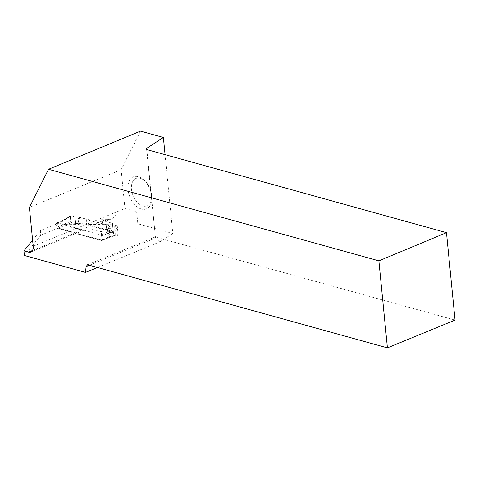 <?xml version="1.0" encoding="UTF-8"?>
<svg xmlns="http://www.w3.org/2000/svg" width="479" height="479" viewBox="0 0 479 479"><rect width="100%" height="100%" fill="white"/><g stroke="black" fill="none" stroke-linecap="round" stroke-linejoin="round"><path stroke-width="0.36" stroke-dasharray="2.4 1.8" d="M56.779 227.309L56.402 223.477A0.988 0.617 67.6 0 1 56.702 222.747A0.988 0.617 67.6 0 1 56.989 222.741L100.871 234.908A0.988 0.617 67.6 0 1 101.638 236.015L102.015 239.853A0.988 0.617 67.6 0 1 101.716 240.578A0.988 0.617 67.6 0 1 101.428 240.59L57.546 228.423A0.988 0.617 67.6 0 1 56.779 227.309L63.354 224.603M57.546 228.423L66.629 224.687L77.927 224.537M110.104 225.908L108.302 227.232L110.104 225.908L86.232 219.011L86.789 224.693L81.885 223.615L78.388 224.471M86.789 224.693L110.661 231.591L108.859 232.914M101.428 240.59L110.511 236.854L108.757 233.081M66.629 224.687L63.042 224.406L62.731 221.202L65.012 219.334L56.702 222.747M100.871 234.908L109.954 231.171L108.068 227.549L110.966 225.902L110.266 225.932M86.232 219.011L86.633 224.657M81.328 217.933L77.832 218.789L81.328 217.933L86.076 218.975M77.832 218.789L80.221 217.376L77.927 216.712L78.58 223.358L75.706 223.525L75.065 216.987L77.927 216.712M56.989 222.741L66.072 219.005L77.37 218.855M66.072 219.005L65.012 219.334M110.511 236.854L109.673 237.291M109.739 237.279L117.768 235.446L113.409 233.98L112.769 227.441L116.804 228.243L117.606 229.369L118.127 234.704L117.505 235.428L108.589 237.147L107.967 233.746L109.954 231.171M78.58 223.358L80.843 223.693L78.215 224.453L80.843 223.693M64.09 219.777L70.97 215.538L70.347 216.263L70.868 221.603L71.67 222.723L65.821 224.819M71.67 222.723L75.706 223.525L75.065 216.987C73.215 215.975 71.64 215.676 70.341 216.083C70.251 218.604 70.694 220.819 71.67 222.723L75.706 223.525M81.131 217.855L80.221 217.376M65.276 219.232L70.97 215.538L75.065 216.987M70.868 221.603L63.042 224.406M70.347 216.263L62.731 221.202M113.409 233.98L113.499 233.039L111.589 232.219L109.032 232.998L110.829 231.68L111.589 232.219M113.499 233.039L112.846 226.393L110.966 225.902M112.769 227.441L112.846 226.393M118.127 234.704L108.278 236.943M117.606 229.369L107.967 233.746M116.804 228.243L109.595 231.519M107.589 219.627L87.723 219.939L99.129 223.106L107.589 219.627L111.607 218.825C114.852 217.346 116.403 215.101 116.265 212.089L124.947 208.521L121.139 169.716L29.399 207.437M140.497 131.108L121.139 169.716M124.947 208.521L136.653 211.766L137.832 223.777L172.799 233.471L165.069 154.651M141.419 209.042A17.28 10.754 67.6 0 1 127.971 185.93A17.28 10.754 67.6 0 1 143.76 179.93A17.28 10.754 67.6 0 1 151.723 199.312A17.28 10.754 67.6 0 1 141.419 209.042M40.781 235.225L58.169 228.076L57.714 223.459L40.332 230.603L40.781 235.225L24.405 255.487M58.169 228.076L102.051 240.242L118.097 234.345L113.319 233.022L113.397 232.028L106.655 229.692A2.467 0.838 -5.6 0 0 106.518 229.645L88.172 224.561L87.723 219.939M137.832 223.777L88.172 224.561M97.465 267.504L159.681 241.925L172.799 233.471M32.608 240.159L40.332 230.603M57.714 223.459L81.939 230.171A7.898 4.916 67.6 0 0 84.22 230.088A7.898 4.916 67.6 0 0 86.322 227.567L103.518 220.502L105.679 221.1A2.467 0.838 174.4 0 1 105.817 221.142L112.559 223.483L112.481 224.477L117.259 225.801L101.213 231.698L102.051 240.242M99.129 223.106A7.898 4.916 -112.4 0 0 101.41 223.016A7.898 4.916 -112.4 0 0 103.518 220.502M33.201 246.242L116.265 212.089L136.653 211.766M159.681 241.925L155.519 238.057L146.843 149.604M89.369 265.258L155.519 238.057L146.622 149.538M87.561 264.761L155.196 236.949L455.05 320.086M107.512 229.106L108.35 237.656M117.259 225.801L118.097 234.345M112.481 224.477L113.319 233.022M112.559 223.483L113.397 232.028M101.213 231.698L86.322 227.567M142.976 205.994A14.813 9.221 -112.4 0 0 151.813 197.659A14.813 9.221 -112.4 0 0 144.981 181.044A14.813 9.221 -112.4 0 0 131.45 186.187A14.813 9.221 -112.4 0 0 142.976 205.994M56.402 223.477L62.977 220.771M102.015 239.853L108.589 237.147M101.638 236.015L108.218 233.315M80.694 223.693L77.52 224.609M80.071 217.316L76.963 218.927M106.015 224.495L106.572 230.177M111.715 232.291L108.625 233.231M106.152 224.537L106.709 230.219M111.086 225.914L108.068 227.549M32.488 250.505L81.939 230.171M105.817 221.142L106.655 229.692M105.679 221.1L106.518 229.645M110.02 237.159L101.716 240.578M30.806 252.05L84.22 230.088M101.41 223.016L111.607 218.825M144.981 181.044L143.76 179.93M151.813 197.659L151.723 199.312"/><path stroke-width="0.72" d="M165.069 154.651L163.381 137.455L140.497 131.108L48.535 169.273L378.889 260.857L387.421 347.892L87.561 264.761L86.1 266.599L85.502 272.425L97.465 267.504M48.535 169.273L29.399 207.437L33.201 246.242A7.898 4.916 -112.4 0 1 30.806 252.05A7.898 4.916 -112.4 0 1 28.524 252.134L23.95 250.864L24.405 255.487L85.502 272.425M23.95 250.864L32.608 240.159M387.421 347.892L455.05 320.086L446.482 232.668L378.889 260.857M146.843 149.604L146.718 148.328L146.622 149.538L446.482 232.668M146.718 148.328L163.381 137.455M86.1 266.599L89.369 265.258M28.524 252.134L32.488 250.505"/></g></svg>
